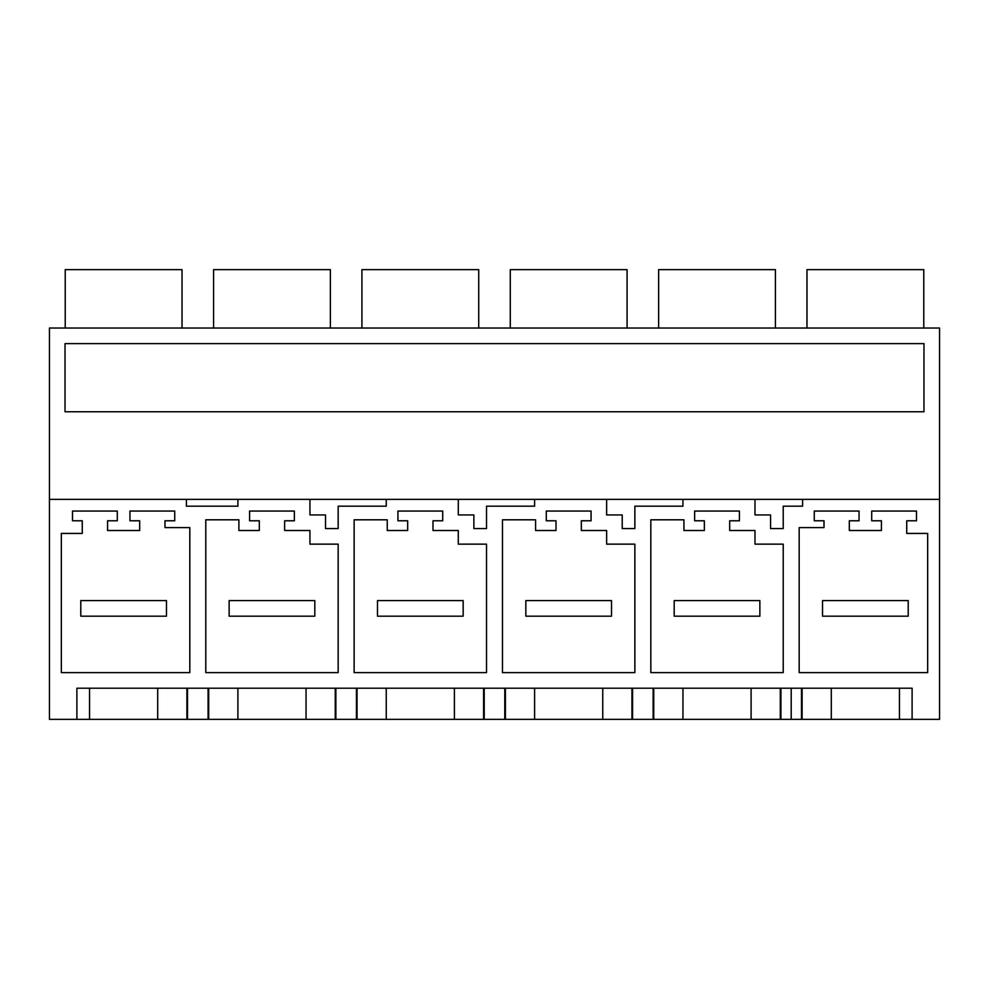 <?xml version="1.0" encoding="UTF-8"?>
<svg xmlns="http://www.w3.org/2000/svg" width="989" height="989" viewBox="0 0 989 989"><rect width="100%" height="100%" fill="white"/><g stroke="black" fill="none" stroke-linecap="round" stroke-linejoin="round"><path stroke-width="1.48" d="M802.104 688.208L802.104 719.362L791.2 719.362L791.2 688.208L208.704 688.208L208.704 719.362L49.45 719.362L49.45 499.371L939.55 499.371L939.55 719.362L912.105 719.362L912.105 688.208L76.895 688.208L76.895 719.362M791.2 719.362L208.704 719.362M939.55 499.371L939.55 328.039L49.45 328.039L49.45 499.371M237.904 499.371L237.904 506.183L186.414 506.183L186.414 499.371M791.2 499.371L802.586 499.371L802.586 506.183L783.214 506.183L783.214 528.571L770.567 528.571L770.567 514.948L754.99 514.948L754.99 499.371M682.954 499.371L682.954 506.183L634.864 506.183L634.864 528.571L622.217 528.571L622.217 514.948L606.64 514.948L606.64 499.371M534.604 499.371L534.604 506.183L486.514 506.183L486.514 528.571L473.867 528.571L473.867 514.948L458.29 514.948L458.29 499.371M386.254 499.371L386.254 506.183L338.164 506.183L338.164 528.571L325.517 528.571L325.517 514.948L309.94 514.948L309.94 499.371M824.01 520.783L824.01 527.594L799.186 527.594L799.186 672.631L927.67 672.631L927.67 533.442L906.74 533.442L906.74 520.783L916.482 520.783L916.482 511.053L871.705 511.053L871.705 520.783L881.434 520.783L881.434 530.512L849.316 530.512L849.316 520.783L859.045 520.783L859.045 511.053L814.268 511.053L814.268 520.783L824.01 520.783M61.33 672.631L61.33 533.442L82.26 533.442L82.26 520.783L72.518 520.783L72.518 511.053L117.295 511.053L117.295 520.783L107.566 520.783L107.566 530.512L139.684 530.512L139.684 520.783L129.955 520.783L129.955 511.053L174.732 511.053L174.732 520.783L164.99 520.783L164.99 527.594L189.814 527.594L189.814 672.631L61.33 672.631M535.581 519.806L535.581 530.512L556.016 530.512L556.016 520.783L546.287 520.783L546.287 511.053L591.063 511.053L591.063 520.783L581.334 520.783L581.334 530.512L606.64 530.512L606.64 544.148L634.864 544.148L634.864 672.631L502.486 672.631L502.486 519.806L535.581 519.806M650.836 519.806L683.931 519.806L683.931 530.512L704.366 530.512L704.366 520.783L694.637 520.783L694.637 511.053L739.413 511.053L739.413 520.783L729.684 520.783L729.684 530.512L754.99 530.512L754.99 544.148L783.214 544.148L783.214 672.631L650.836 672.631L650.836 519.806M397.937 520.783L407.666 520.783L407.666 530.512L387.231 530.512L387.231 519.806L354.136 519.806L354.136 672.631L486.514 672.631L486.514 544.148L458.29 544.148L458.29 530.512L432.984 530.512L432.984 520.783L442.713 520.783L442.713 511.053L397.937 511.053L397.937 520.783M284.634 530.512L284.634 520.783L294.363 520.783L294.363 511.053L249.587 511.053L249.587 520.783L259.316 520.783L259.316 530.512L238.881 530.512L238.881 519.806L205.786 519.806L205.786 672.631L338.164 672.631L338.164 544.148L309.94 544.148L309.94 530.512L284.634 530.512M76.895 688.208L89.554 688.208L89.554 719.362M89.554 688.208L157.696 688.208L157.696 719.362M208.704 688.208L186.896 688.208L186.896 719.362M186.896 688.208L157.696 688.208M791.2 411.758L65.027 411.758L65.027 343.616L923.973 343.616L923.973 411.758L791.2 411.758L923.973 411.758M65.225 328.039L65.225 269.638L182.025 269.638L182.025 328.039M65.027 343.616L791.2 343.616M237.904 688.208L237.904 719.362M306.046 688.208L306.046 719.362M335.246 688.208L335.246 719.362M213.575 328.039L213.575 269.638L330.375 269.638L330.375 328.039M357.054 688.208L357.054 719.362M386.254 688.208L386.254 719.362M454.396 688.208L454.396 719.362M483.596 688.208L483.596 719.362M361.925 328.039L361.925 269.638L478.725 269.638L478.725 328.039M505.404 688.208L505.404 719.362M534.604 688.208L534.604 719.362M602.746 688.208L602.746 719.362M631.946 688.208L631.946 719.362M510.275 328.039L510.275 269.638L627.075 269.638L627.075 328.039M653.754 688.208L653.754 719.362M682.954 688.208L682.954 719.362M751.096 688.208L751.096 719.362M780.296 688.208L780.296 719.362M658.625 328.039L658.625 269.638L775.425 269.638L775.425 328.039M802.586 499.371L802.586 506.183L791.2 506.183M802.104 719.362L912.105 719.362M831.304 688.208L831.304 719.362M899.446 688.208L899.446 719.362M923.775 328.039L923.775 269.638L806.975 269.638L806.975 328.039M80.789 600.607L80.789 616.184L166.461 616.184L166.461 600.607L80.789 600.607M229.139 600.607L229.139 616.184L314.811 616.184L314.811 600.607L229.139 600.607M377.489 600.607L377.489 616.184L463.161 616.184L463.161 600.607L377.489 600.607M525.839 600.607L525.839 616.184L611.511 616.184L611.511 600.607L525.839 600.607M674.189 600.607L674.189 616.184L759.861 616.184L759.861 600.607L674.189 600.607M822.539 600.607L822.539 616.184L908.211 616.184L908.211 600.607L822.539 600.607M187.514 688.208L187.514 719.362M208.086 688.208L208.086 719.362M335.864 688.208L335.864 719.362M356.436 688.208L356.436 719.362M484.214 688.208L484.214 719.362M504.786 688.208L504.786 719.362M632.564 688.208L632.564 719.362M653.136 688.208L653.136 719.362M780.914 688.208L780.914 719.362M801.486 688.208L801.486 719.362"/></g></svg>
